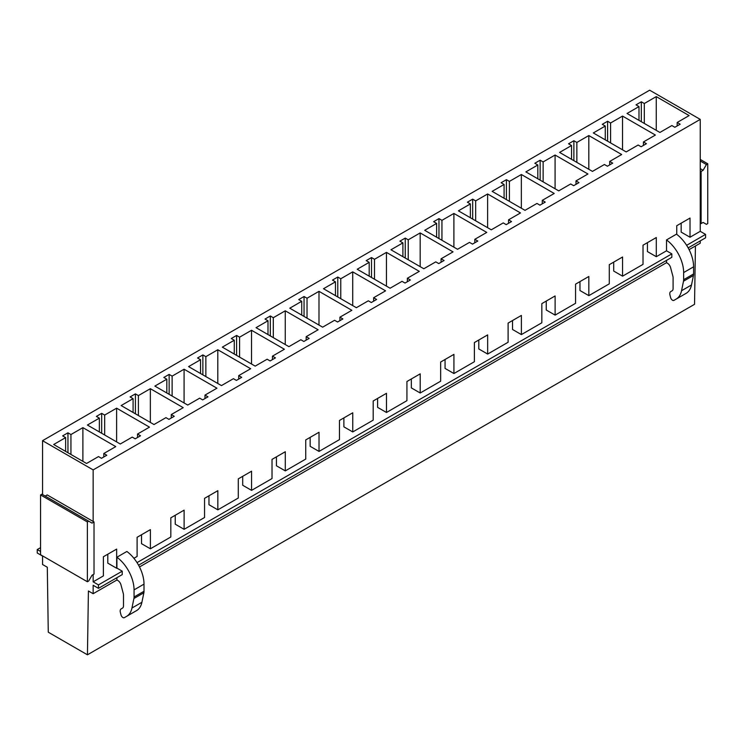 <?xml version="1.0" encoding="UTF-8"?>
<svg xmlns="http://www.w3.org/2000/svg" width="745" height="745" viewBox="0 0 745 745"><rect width="100%" height="100%" fill="white"/><g stroke="black" fill="none" stroke-linecap="round" stroke-linejoin="round"><path stroke-width="1.12" d="M45.222 496.077L47.205 494.931L93.153 521.453L93.153 469.899L42.558 440.686L42.558 494.55M40.565 551.468L37.25 549.549L37.25 553.004L42.558 556.068L42.558 564.505L47.298 567.234L48.267 632.198L87.444 654.808L88.413 590.981L93.153 593.709L93.153 585.281L98.461 588.345L98.461 584.9L93.153 581.826L93.153 574.581M65.635 451.405L65.635 437.604L62.645 435.881L67.953 432.817L70.943 434.54L82.891 427.639L115.764 446.609L103.806 453.509L106.796 455.242L101.488 458.305L98.498 456.583L86.55 463.474L53.687 444.504L65.635 437.604M93.153 581.826L103.378 575.922L103.378 556.757L116.658 549.093L116.658 568.258L107.792 563.146L107.792 554.215M116.918 577.692L116.918 579.992L117.85 580.523A4.694 2.71 60 0 1 120.969 584.844L123.298 593.56A4.703 2.719 60 0 1 123.493 594.994L123.493 605.927A4.74 2.738 60 0 1 122.525 608.097L121.146 608.889A4.694 2.71 60 0 0 120.373 612.464L121.035 614.951A2.812 1.63 60 0 0 122.906 617.54A2.85 1.639 60 0 0 124.322 617.679L126.548 616.394A28.17 16.26 60 0 0 131.949 608.032L133.904 598.514A9.396 5.429 60 0 0 134.053 597.006L134.053 589.882A28.17 16.26 60 0 0 116.918 557.213L116.918 568.109L122.236 571.173L98.461 584.9M122.236 571.173L122.236 574.618L98.461 588.345M103.806 456.964L103.806 453.509M82.891 461.369L82.891 427.639M70.943 454.469L70.943 434.54M99.364 431.932L99.364 418.131L96.375 416.408L101.683 413.345L104.673 415.067L116.62 408.167L149.484 427.136L137.536 434.037L140.526 435.769L135.208 438.833L132.228 437.11L120.271 444.001L87.407 425.032L99.364 418.131M133.914 558.294L137.108 556.45L137.108 537.285L150.388 529.62L150.388 548.786L141.522 543.673L141.522 534.742M116.918 557.213L126.883 551.468A28.17 16.26 60 0 1 144.008 584.127L144.008 591.26A9.396 5.429 60 0 1 143.869 592.769L141.904 602.286A28.17 16.26 60 0 1 136.503 610.649L126.548 616.394L136.503 610.649M134.286 611.934A2.85 1.639 60 0 1 134.277 611.934L124.322 617.679M137.536 437.492L137.536 434.037M116.62 441.897L116.62 408.167M104.673 434.996L104.673 415.067M133.085 412.46L133.085 398.659L130.096 396.936L135.413 393.872L138.402 395.595L150.35 388.694L183.214 407.664L171.266 414.565L174.256 416.297L168.938 419.361L165.949 417.638L154.001 424.538L121.137 405.559L133.085 398.659M150.388 548.786L170.828 536.977L170.828 517.812L184.108 510.148L184.108 529.313L175.243 524.201L175.243 515.27M166.815 392.988L166.815 379.186L163.826 377.464L169.143 374.4L172.123 376.123L184.08 369.222L216.944 388.192L204.987 395.092L207.976 396.824L202.668 399.888L199.679 398.165L187.731 405.066L154.867 386.087L166.815 379.186M184.108 529.313L204.558 517.505L204.558 498.34L217.838 490.676L217.838 509.841L208.972 504.728L208.972 495.798M171.266 418.019L171.266 414.565M150.35 422.424L150.35 388.694M138.402 415.524L138.402 395.595M221.461 385.593L188.597 366.615L200.545 359.714L197.555 357.991L202.864 354.927L205.853 356.65L217.801 349.75L250.674 368.719L238.717 375.62L241.706 377.352L236.398 380.416L233.409 378.693L221.461 385.593M217.838 509.841L238.288 498.032L238.288 478.867L251.568 471.203L251.568 490.368L242.702 485.256L242.702 476.325M204.987 398.547L204.987 395.092M184.08 402.952L184.08 369.222M172.123 396.051L172.123 376.123M200.545 373.515L200.545 359.714M238.717 379.075L238.717 375.62M217.801 383.479L217.801 349.75M205.853 376.579L205.853 356.65M234.275 354.043L234.275 340.242L231.285 338.519L236.593 335.455L239.583 337.178L251.531 330.277L284.394 349.247L272.447 356.147L275.436 357.879L270.118 360.943L267.138 359.22L255.181 366.121L222.317 347.142L234.275 340.242M251.568 490.368L272.018 478.56L272.018 459.395L285.298 451.731L285.298 470.896L276.432 465.783L276.432 456.853M267.995 334.57L267.995 320.769L265.006 319.046L270.323 315.982L273.313 317.705L285.26 310.805L318.124 329.774L306.176 336.675L309.166 338.407L303.848 341.471L300.859 339.748L288.911 346.649L256.047 327.67L267.995 320.769M285.298 470.896L305.739 459.088L305.739 439.923L319.018 432.258L319.018 451.423L310.153 446.311L310.153 437.38M272.447 359.602L272.447 356.147M251.531 364.007L251.531 330.277M239.583 357.106L239.583 337.178M334.589 320.276L322.641 327.176L289.777 308.197L301.725 301.297L298.736 299.574L304.053 296.51L307.033 298.233L318.99 291.332L351.854 310.302L339.897 317.202L342.886 318.935L337.578 321.998L334.589 320.276M319.018 451.423L339.469 439.615L339.469 420.45L352.748 412.786L352.748 431.951L343.883 426.838L343.883 417.908M306.176 340.13L306.176 336.675M285.26 344.535L285.26 310.805M273.313 337.634L273.313 317.705M301.725 315.098L301.725 301.297M339.897 320.657L339.897 317.202M318.99 325.062L318.99 291.332M307.033 318.162L307.033 298.233M335.455 295.625L335.455 281.824L332.466 280.101L337.774 277.038L340.763 278.76L352.711 271.86L385.575 290.829L373.627 297.73L376.616 299.462L371.308 302.526L368.319 300.803L356.371 307.704L323.498 288.725L335.455 281.824M352.748 431.951L373.198 420.143L373.198 400.978L386.478 393.313L386.478 412.479L377.613 407.366L377.613 398.435M369.185 276.153L369.185 262.352L366.195 260.629L371.504 257.565L374.493 259.288L386.441 252.387L419.305 271.357L407.357 278.257L410.346 279.99L405.029 283.053L402.049 281.331L390.091 288.231L357.228 269.252L369.185 262.352M386.478 412.479L406.928 400.67L406.928 381.505L420.199 373.841L420.199 393.006L411.342 387.894L411.342 378.963M373.627 301.185L373.627 297.73M352.711 305.59L352.711 271.86M340.763 298.689L340.763 278.76M423.821 268.759L390.957 249.78L402.905 242.879L399.916 241.156L405.233 238.093L408.223 239.815L420.171 232.915L453.035 251.885L441.087 258.785L444.076 260.517L438.758 263.581L435.769 261.858L423.821 268.759M420.199 393.006L440.649 381.198L440.649 362.033L453.928 354.369L453.928 373.534L445.063 368.421L445.063 359.49M407.357 281.712L407.357 278.257M386.441 286.117L386.441 252.387M374.493 279.217L374.493 259.288M402.905 256.68L402.905 242.879M441.087 262.24L441.087 258.785M420.171 266.645L420.171 232.915M408.223 259.744L408.223 239.815M436.635 237.208L436.635 223.407L433.646 221.684L438.963 218.62L441.943 220.343L453.901 213.442L486.764 232.412L474.807 239.313L477.796 241.045L472.488 244.109L469.499 242.386L457.551 249.286L424.687 230.307L436.635 223.407M453.928 373.534L474.379 361.725L474.379 342.56L487.658 334.896L487.658 354.061L478.793 348.949L478.793 340.018M470.365 217.736L470.365 203.934L467.376 202.212L472.684 199.148L475.673 200.871L487.621 193.97L520.485 212.94L508.537 219.84L511.526 221.572L506.218 224.636L503.229 222.913L491.281 229.814L458.408 210.835L470.365 203.934M487.658 354.061L508.109 342.253L508.109 323.088L521.388 315.424L521.388 334.589L512.523 329.476L512.523 320.546M474.807 242.768L474.807 239.313M453.901 247.172L453.901 213.442M441.943 240.272L441.943 220.343M536.959 203.441L525.001 210.341L492.138 191.363L504.095 184.462L501.106 182.739L506.414 179.675L509.403 181.398L521.351 174.498L554.215 193.467L542.267 200.368L545.256 202.1L539.939 205.164L536.959 203.441M521.388 334.589L541.839 322.781L541.839 303.615L555.109 295.951L555.109 315.116L575.559 303.308L575.559 284.143L588.839 276.479L588.839 295.644L609.289 283.836L609.289 264.671L622.569 257.006L622.569 276.171L643.019 264.363L643.019 245.198L656.298 237.534L656.298 256.699L666.524 250.795L671.832 253.868L671.832 257.314L138.57 565.194M508.537 223.295L508.537 219.84M487.621 227.7L487.621 193.97M475.673 220.799L475.673 200.871M504.095 198.263L504.095 184.462M92.026 575.233L94.019 574.088L94.019 521.956L92.026 523.102L88.702 521.183L87.379 521.956L87.379 581.752L88.702 580.988L92.026 575.233M87.379 581.752L40.565 554.727L40.565 494.931L87.379 521.956M88.702 521.183L41.897 494.168L40.565 494.931M93.153 521.453L94.019 521.956M116.918 579.992L93.153 593.709M67.953 452.746L67.953 432.817M101.683 433.273L101.683 413.345M135.413 413.801L135.413 393.872M169.143 394.329L169.143 374.4M202.864 374.856L202.864 354.927M236.593 355.384L236.593 335.455M270.323 335.911L270.323 315.982M304.053 316.439L304.053 296.51M337.774 296.966L337.774 277.038M371.504 277.494L371.504 257.565M405.233 258.021L405.233 238.093M438.963 238.549L438.963 218.62M472.684 219.077L472.684 199.148M509.403 201.327L509.403 181.398M506.414 199.604L506.414 179.675M542.267 203.823L542.267 200.368M666.524 260.378L666.524 262.678L139.501 566.954M700.244 240.905L700.244 243.205L689.097 249.64M666.524 262.678L667.446 263.218A4.694 2.71 60 0 1 670.565 267.539L672.893 276.255A4.703 2.719 60 0 1 673.089 277.68L673.089 288.622A4.74 2.738 60 0 1 672.12 290.792L670.751 291.584A4.694 2.71 60 0 0 669.979 295.16L670.64 297.646A2.812 1.63 60 0 0 672.511 300.235A2.85 1.639 60 0 0 673.927 300.375L686.108 293.344A28.17 16.26 60 0 0 691.5 284.972L693.465 275.464A9.396 5.429 60 0 0 693.604 273.946L693.604 266.822A28.17 16.26 60 0 0 676.479 234.163L666.524 239.909L666.524 250.795M695.43 245.99L694.536 304.314L87.444 654.808M521.351 208.227L521.351 174.498M555.109 315.116L546.253 310.004L546.253 301.073M40.565 547.64L37.25 549.549M676.749 234.358L676.749 225.726L690.019 218.061L690.019 237.227L700.244 231.323L700.244 119.396L93.153 469.899M671.832 253.868L137.033 562.624M700.244 119.396L649.659 90.192L42.558 440.686M636.016 104.849L641.324 101.786L644.313 103.508L656.261 96.608L689.125 115.577L677.177 122.478L680.166 124.21L674.849 127.274L671.869 125.551L659.912 132.452L627.048 113.473L638.996 106.572L636.016 104.849M602.286 124.322L607.594 121.258L610.583 122.981L622.531 116.08L655.395 135.05L643.447 141.95L646.437 143.683L641.128 146.746L638.139 145.024L626.191 151.924L593.318 132.945L605.275 126.045L602.286 124.322M568.556 143.794L573.874 140.731L576.854 142.453L588.811 135.553L621.675 154.522L609.717 161.423L612.707 163.155L607.399 166.219L604.409 164.496L592.461 171.397L559.597 152.418L571.545 145.517L568.556 143.794M534.826 163.267L540.144 160.203L543.133 161.926L555.081 155.025L587.945 173.995L575.997 180.895L578.977 182.627L573.669 185.691L570.679 183.968L558.731 190.869L525.868 171.89L537.816 164.99L534.826 163.267M647.433 242.656L647.433 251.587L656.298 256.699M688.166 247.88L705.562 237.841L705.562 234.396L686.639 245.319M705.562 234.396L700.244 231.323M681.163 223.183L681.163 232.114L690.019 237.227M613.703 262.128L613.703 271.059L622.569 276.171M579.973 281.601L579.973 290.531L588.839 295.644M666.524 239.909A28.17 16.26 60 0 1 683.649 272.568L683.649 279.701A9.396 5.429 60 0 1 683.5 281.21L681.545 290.727A28.17 16.26 60 0 1 676.143 299.09L686.108 293.344M643.447 145.405L643.447 141.95M622.531 149.81L622.531 116.08M610.583 142.91L610.583 122.981M638.996 120.373L638.996 106.572M673.927 300.375L683.882 294.62A2.85 1.639 60 0 1 683.873 294.629M677.177 125.933L677.177 122.478M656.261 130.338L656.261 96.608M644.313 123.437L644.313 103.508M537.816 178.791L537.816 164.99M575.997 184.35L575.997 180.895M555.081 188.755L555.081 155.025M543.133 181.855L543.133 161.926M571.545 159.318L571.545 145.517M609.717 164.878L609.717 161.423M588.811 169.283L588.811 135.553M576.854 162.382L576.854 142.453M605.275 139.846L605.275 126.045M540.144 180.132L540.144 160.203M573.874 160.659L573.874 140.731M607.594 141.187L607.594 121.258M641.324 121.714L641.324 101.786M703.103 170.298L701.11 171.452L701.11 223.584L703.103 222.429L706.418 224.347L707.75 223.584L707.75 163.788L706.418 164.552L703.103 170.298L700.244 168.649M700.244 170.95L701.11 171.452M700.244 223.081L701.11 223.584M700.244 160.985L706.418 164.552M700.244 159.449L707.75 163.788M134.053 589.882L144.008 584.127M131.949 608.032L141.904 602.286M133.904 598.514L143.869 592.769M134.053 597.006L144.008 591.26M681.545 290.727L691.5 284.972M683.5 281.21L693.465 275.464M683.649 279.701L693.604 273.946M683.649 272.568L693.604 266.822"/></g></svg>
